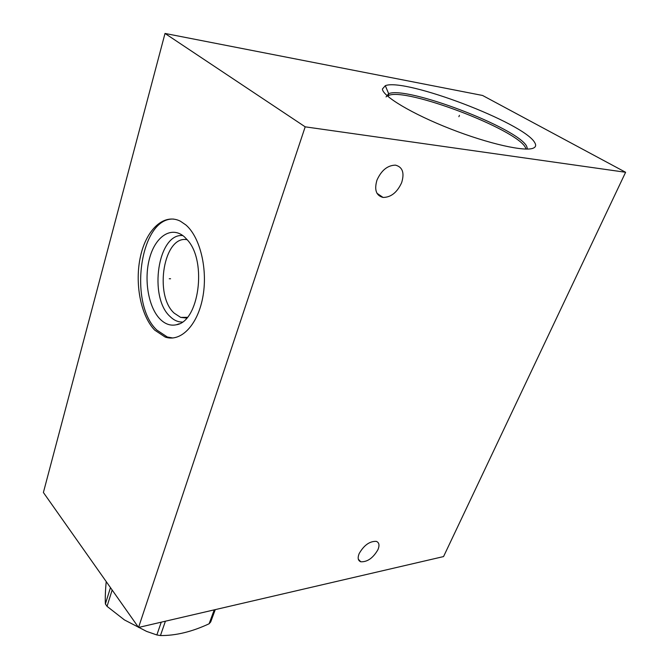 <?xml version="1.0" encoding="UTF-8"?>
<svg xmlns="http://www.w3.org/2000/svg" width="669" height="669" viewBox="0 0 669 669"><rect width="100%" height="100%" fill="white"/><g stroke="black" fill="none" stroke-linecap="round" stroke-linejoin="round"><path stroke-width="1" d="M165.017 33.45L43.393 492.493L138.55 627.447L443.555 556.575L625.607 172.276L482.566 95.466L165.017 33.45L305.189 126.834L625.607 172.276M138.55 627.447L305.189 126.834M154.723 330.143C140.624 315.592 134.494 283.046 140.498 256.361C146.344 229.592 163.964 212.876 180.346 221.171L185.831 224.918C200.391 237.319 208.143 270.243 202.648 297.998C197.288 325.845 180.354 342.428 165.143 337.042L154.723 330.143M376.965 180.12C374.13 189.862 376.154 195.641 383.053 197.439C390.93 197.397 397.118 192.48 401.634 182.704C404.645 172.87 402.596 167.016 395.479 165.143C387.585 165.302 381.414 170.294 376.965 180.12M359.136 553.639C357.447 557.954 357.999 560.664 360.767 561.776C367.373 562.085 373.101 558.038 377.968 549.625C379.716 545.26 379.172 542.509 376.329 541.372C369.714 541.096 363.986 545.185 359.136 553.639M382.409 89.019L385.311 85.682C404.954 77.679 524.245 123.029 534.723 142.606C536.254 145.106 535.869 146.912 533.569 148.025C525.658 152.097 488.73 143.91 450.413 128.883C412.062 113.897 382.584 96.16 382.409 89.019M377.057 193.416L379.139 194.763M186.701 318.076L180.68 317.399L174.224 313.176C153.736 295.121 163.863 234.593 187.253 239.753M182.829 235.572C157.876 232.871 148.367 297.178 170.06 316.504C173.823 320.217 177.887 322.073 182.252 322.057M160.117 319.155C148.25 307.222 143.601 279.032 149.764 257.565C155.743 235.956 171.799 225.587 184.502 236.926L187.688 240.28C207.265 261.939 198.785 321.714 176.415 324.749C170.587 326.037 165.151 324.172 160.117 319.155M173.539 219.064C139.972 217.325 128.147 303.575 156.872 330.101L167.3 336.992L172.828 337.996M210.685 621.978L209.104 623.776C191.961 631.787 175.738 635.709 160.451 635.55L156.855 634.956L146.595 631.402L124.417 619.912L107.04 606.348L105.384 603.948C105.1 597.944 105.376 590.493 106.22 581.595M215.259 609.618L210.693 621.986L215.251 609.626M110.469 587.625L105.384 603.948M112.158 590.008L107.04 606.348M161.246 622.17L156.855 634.956M165.41 621.2L160.451 635.55M214.239 609.86L209.104 623.776M458.892 116.69L459.419 115.352L458.892 116.69M170.578 278.756L169.265 278.739L170.578 278.756M386.055 96.921L388.664 93.685C406.551 85.691 517.655 127.963 526.695 146.31L527.448 149.078M526.102 149.087L525.466 147.573C516.535 129.176 405.171 86.962 388.413 95.55L388.664 93.685L385.311 85.682M387.476 96.035L388.413 95.55L388.053 96.537M533.051 148.234L533.569 148.025M180.68 317.399L187.353 317.323M179.208 323.788L176.415 324.749M165.143 337.042L167.3 336.992M376.99 193.291L383.053 197.439M358.341 559.217L360.767 561.776"/></g></svg>
